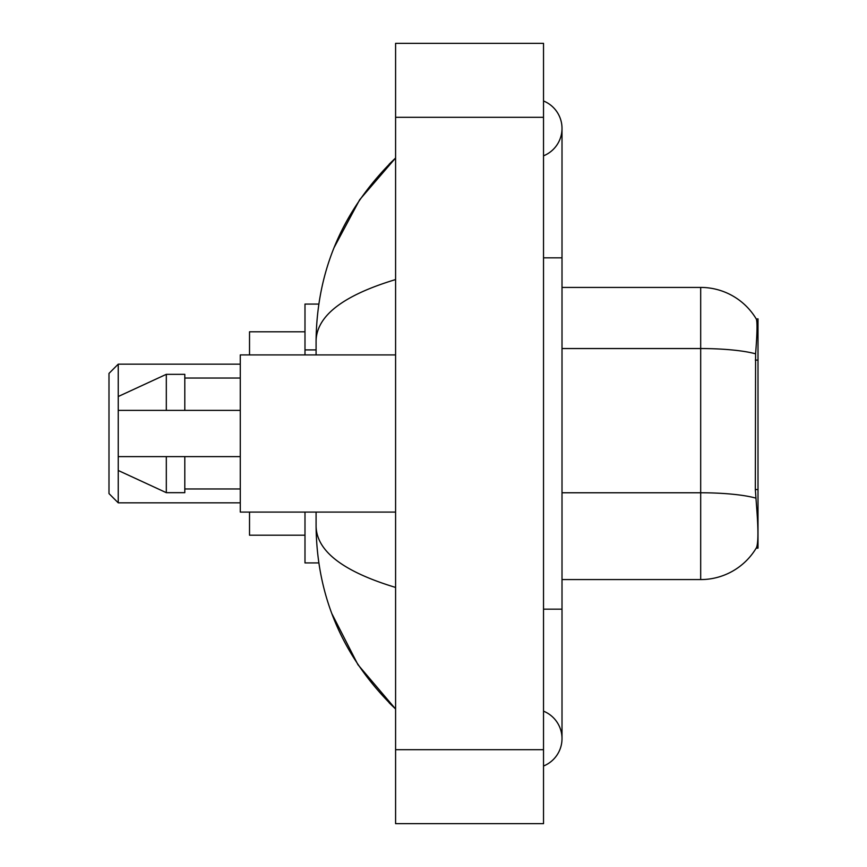 <?xml version="1.0" encoding="UTF-8"?>
<svg xmlns="http://www.w3.org/2000/svg" width="867" height="867" viewBox="0 0 867 867"><rect width="100%" height="100%" fill="white"/><g stroke="black" fill="none" stroke-linecap="round" stroke-linejoin="round"><path stroke-width="1.3" d="M758.007 489.552L755.33 489.552L756.512 505.613C758.376 528.772 758.376 542.764 756.512 547.586L756.187 548.139L758.007 548.139L758.007 318.861L756.327 319.089A64.722 64.722 0 0 0 700.688 287.421A64.722 64.722 0 0 1 756.187 318.861A64.722 64.722 0 0 0 700.688 287.421L562.011 287.421M318.785 304.068L304.989 304.068L304.989 354.917M318.785 562.932L304.989 562.932L304.989 512.083M543.522 609.165L562.011 609.165L562.011 128.403A29.586 29.586 0 0 1 543.522 155.832A29.586 29.586 0 0 0 543.522 100.984A29.586 29.586 0 0 1 562.011 128.403A29.586 29.586 0 0 0 543.522 100.984A29.586 29.586 0 0 1 562.011 128.403M543.522 766.016A29.586 29.586 0 0 0 543.522 711.168A29.586 29.586 0 0 1 543.522 766.016A29.586 29.586 0 0 0 562.011 738.597A29.586 29.586 0 0 1 543.522 766.016M395.59 279.564C343.299 295.333 316.791 315.696 316.087 340.677L316.087 354.917M316.087 512.083L316.087 526.323C316.672 551.217 343.18 571.591 395.59 587.436M395.59 823.65L543.522 823.65L543.522 43.35L395.59 43.35L395.59 823.65M316.087 340.677C316.878 269.572 343.375 208.676 395.59 157.989L359.707 199.692L334.088 247.594M331.844 613.63L357.93 664.675L395.59 709.011C343.375 658.324 316.878 597.428 316.087 526.323M756.512 547.586A64.722 64.722 0 0 1 700.688 579.579L562.011 579.579M755.33 489.552L755.591 353.834C757.194 333.719 757.444 322.145 756.327 319.089A64.722 64.722 0 0 0 700.688 287.421L700.688 348.545L562.011 348.545M395.59 354.917L240.278 354.917L240.278 512.083L395.59 512.083M166.312 410.384L118.237 410.384L118.237 396.522L166.312 374.327L166.312 410.384L240.278 410.384M166.312 374.327L184.801 374.327L184.801 410.384M240.278 456.616L184.801 456.616L184.801 492.673L166.312 492.673L166.312 456.616L118.237 456.616L118.237 470.478L166.312 492.673M118.237 456.616L130.473 456.616M184.801 456.616L166.312 456.616M118.237 502.838L118.237 364.162L108.993 373.406L108.993 493.594L118.237 502.838L240.278 502.838M249.523 512.083L249.523 535.199L304.989 535.199M304.989 331.801L249.523 331.801L249.523 354.917M758.007 360.119L755.33 360.119M316.087 349.91L304.989 349.91M543.522 257.835L562.011 257.835M395.59 749.684L543.522 749.684M395.59 117.316L543.522 117.316M700.688 579.579L700.688 348.545A64.722 11.238 180 0 1 755.591 353.834M755.796 498.113A64.722 11.238 180 0 0 700.688 492.77L562.011 492.77M562.011 609.165L562.011 738.597M395.59 157.989L389.164 164.199M395.59 709.011L389.164 702.801M184.801 378.034L240.278 378.034M184.801 488.966L240.278 488.966M118.237 364.162L240.278 364.162"/></g></svg>
